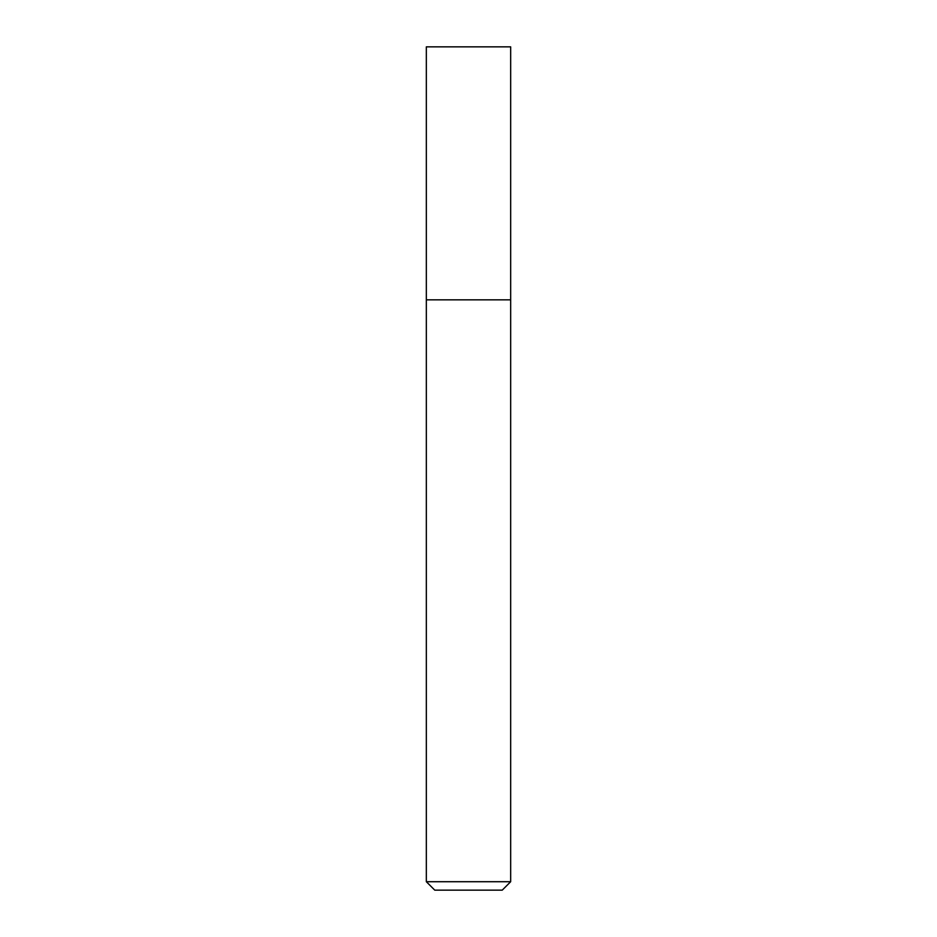 <?xml version="1.0" encoding="UTF-8"?>
<svg xmlns="http://www.w3.org/2000/svg" width="937" height="937" viewBox="0 0 937 937"><rect width="100%" height="100%" fill="white"/><g stroke="black" fill="none" stroke-linecap="round" stroke-linejoin="round"><path stroke-width="0.7" stroke-dasharray="4.68 3.51" d="M510.665 299.84L426.335 299.84L510.665 299.84M510.665 881.717L426.335 881.717M502.232 890.15L434.768 890.15M510.665 46.85L426.335 46.85"/><path stroke-width="1.41" d="M468.5 299.84L510.665 299.84L510.665 46.85L426.335 46.85L426.335 299.84L510.665 299.84L510.665 881.717L426.335 881.717L426.335 299.84L468.5 299.84M426.335 881.717L434.768 890.15L502.232 890.15L510.665 881.717"/></g></svg>
